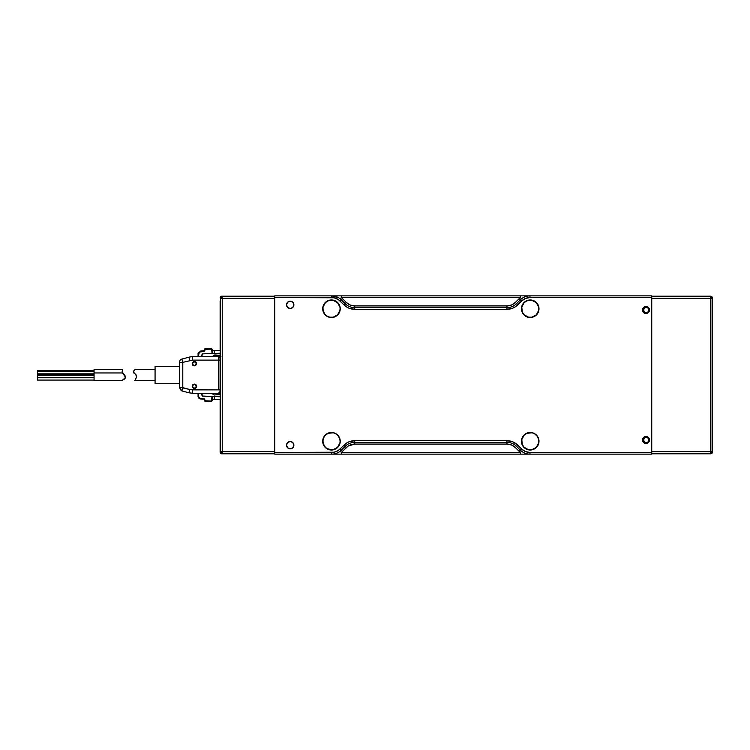 <?xml version="1.0" encoding="UTF-8"?>
<svg xmlns="http://www.w3.org/2000/svg" width="750" height="750" viewBox="0 0 750 750"><rect width="100%" height="100%" fill="white"/><g stroke="black" fill="none" stroke-linecap="round" stroke-linejoin="round"><path stroke-width="1.12" d="M649.491 439.997L648.459 437.522L645.984 436.491L643.5 437.522L642.478 439.997L643.5 442.481L645.984 443.503L648.459 442.481L649.491 439.997A3.506 3.506 0 0 1 645.984 443.503A3.506 3.506 0 0 1 642.478 439.997A3.506 3.506 0 0 1 645.984 436.491A3.506 3.506 0 0 1 649.491 439.997A3.506 3.506 0 0 0 647.137 436.688A46.041 46.041 0 0 0 647.316 437.597L647.137 436.688M647.137 313.312L647.316 312.403A46.041 46.041 0 0 0 647.137 313.312A3.506 3.506 0 0 0 648.459 312.478L649.491 310.003A3.506 3.506 0 0 1 645.984 313.509A3.506 3.506 0 0 1 642.478 310.003A3.506 3.506 0 0 1 645.984 306.497A3.506 3.506 0 0 1 649.491 310.003A3.506 3.506 0 0 0 648.544 307.603A46.041 46.041 0 0 0 648.309 308.372L648.544 307.603M286.528 304.838A3.675 3.675 0 0 1 290.203 301.153A3.675 3.675 0 0 1 293.878 304.838A3.675 3.675 0 0 1 290.203 308.512A3.675 3.675 0 0 1 286.528 304.838L287.606 307.434L290.203 308.512L292.8 307.434L293.878 304.838L292.8 302.231L290.203 301.153L287.606 302.231L286.528 304.838M286.528 445.162A3.675 3.675 0 0 1 290.203 441.488A3.675 3.675 0 0 1 293.878 445.162A3.675 3.675 0 0 1 290.203 448.847A3.675 3.675 0 0 1 286.528 445.162L287.606 447.769L290.203 448.847L292.8 447.769L293.878 445.162L292.8 442.566L290.203 441.488L287.606 442.566L286.528 445.162M331.472 450.028A8.775 8.775 0 0 1 322.697 441.253A8.775 8.775 0 0 1 331.472 432.478A8.775 8.775 0 0 1 340.238 441.253A8.775 8.775 0 0 1 331.472 450.028L334.828 449.353L337.669 447.459L339.572 444.609L340.238 441.253L339.572 437.897L337.669 435.047L334.828 433.144L331.472 432.478L328.106 433.144L325.266 435.047L323.363 437.897L322.697 441.253L323.363 444.609L325.266 447.459L328.106 449.353L331.472 450.028M331.472 317.522A8.775 8.775 0 0 1 322.697 308.747A8.775 8.775 0 0 1 331.472 299.972A8.775 8.775 0 0 1 340.238 308.747A8.775 8.775 0 0 1 331.472 317.522L334.828 316.856L337.669 314.953L339.572 312.103L340.238 308.747L339.572 305.391L337.669 302.541L334.828 300.647L331.472 299.972L328.106 300.647L325.266 302.541L323.363 305.391L322.697 308.747L323.363 312.103L325.266 314.953L328.106 316.856L331.472 317.522M530.222 450.028A8.775 8.775 0 0 1 521.447 441.253A8.775 8.775 0 0 1 530.222 432.478A8.775 8.775 0 0 1 538.997 441.253A8.775 8.775 0 0 1 530.222 450.028L533.578 449.353L536.428 447.459L538.331 444.609L538.997 441.253L538.331 437.897L536.428 435.047L533.578 433.144L530.222 432.478L526.866 433.144L524.016 435.047L522.122 437.897L521.447 441.253L522.122 444.609L524.016 447.459L526.866 449.353L530.222 450.028M530.222 317.522A8.775 8.775 0 0 1 521.447 308.747A8.775 8.775 0 0 1 530.222 299.972A8.775 8.775 0 0 1 538.997 308.747A8.775 8.775 0 0 1 530.222 317.522L533.578 316.856L536.428 314.953L538.331 312.103L538.997 308.747L538.331 305.391L536.428 302.541L533.578 300.647L530.222 299.972L526.866 300.647L524.016 302.541L522.122 305.391L521.447 308.747L522.122 312.103L524.016 314.953L526.866 316.856L530.222 317.522M331.978 454.144L341.316 454.144L341.316 452.447L520.369 452.447L341.316 452.447L342.516 451.369L341.316 452.447L341.316 454.144L529.969 454.144L331.716 454.144L331.716 452.447L331.716 454.144L274.744 454.144L274.744 452.447L274.744 454.144L331.716 454.144A13.575 13.575 0 0 0 341.316 450.169L345.131 446.353A13.575 13.575 0 0 1 354.731 442.378L506.962 442.378A13.575 13.575 0 0 1 516.562 446.353L520.369 450.169A13.575 13.575 0 0 0 529.969 454.144L529.969 452.447L529.969 454.144L651.75 454.144L651.75 452.447L529.969 452.447C526.716 452.4 523.913 451.238 521.569 448.969L517.762 445.153C514.753 442.238 511.153 440.747 506.962 440.681L354.731 440.681C350.541 440.747 346.941 442.238 343.931 445.153L340.116 448.969L342.516 451.369L348.113 446.091L354.731 444.075L354.731 442.378L354.731 444.075L506.962 444.075L506.962 442.378L506.962 444.075L511.509 444.984L515.363 447.553L516.562 446.353L515.363 447.553L519.169 451.369L515.363 447.553C513.019 445.294 510.216 444.131 506.962 444.075L354.731 444.075C351.469 444.131 348.675 445.294 346.331 447.553L345.131 446.353L346.331 447.553L342.516 451.369L341.316 450.169A13.575 13.575 0 0 1 331.716 454.144L520.369 454.144L520.369 452.447L519.169 451.369L520.369 450.169L519.169 451.369L520.369 452.447L521.438 451.125L520.369 452.447L520.369 454.144L651.75 454.144L651.75 295.856L529.969 295.856A13.575 13.575 0 0 0 520.369 299.831L516.562 303.647L515.363 302.447L519.169 298.631L520.369 299.831L519.169 298.631L520.369 297.553L521.438 298.875C522.497 297.647 527.044 295.669 529.969 295.856L529.969 297.553L529.969 295.856L520.369 295.856L520.369 297.553L515.363 302.447L516.562 303.647A13.575 13.575 180 0 1 506.962 307.622L506.962 305.925L506.962 307.622L354.731 307.622L354.731 305.925L506.962 305.925C510.216 305.869 513.019 304.706 515.363 302.447L511.509 305.016L506.962 305.925L354.731 305.925L354.731 307.622A13.575 13.575 -135 0 1 345.131 303.647L346.331 302.447C348.675 304.706 351.469 305.869 354.731 305.925L350.184 305.016L346.331 302.447L345.131 303.647L341.316 299.831L342.516 298.631L346.331 302.447L342.516 298.631L341.316 299.831A13.575 13.575 0 0 0 331.716 295.856L331.716 297.553C334.978 297.6 337.781 298.762 340.116 301.031L341.316 299.831L340.116 301.031L343.931 304.847L345.131 303.647L341.316 299.831A13.575 13.575 0 0 0 331.716 295.856L338.663 297.759M515.447 443.259L517.762 445.153L516.562 446.353A13.575 13.575 0 0 0 506.962 442.378L506.962 440.681L506.962 442.378L354.731 442.378L354.731 440.681L354.731 442.378A13.575 13.575 0 0 0 345.131 446.353L343.931 445.153L345.131 446.353L341.316 450.169L340.116 448.969C337.781 451.238 334.978 452.4 331.716 452.447L274.744 452.447L274.744 297.553L334.031 297.778L338.334 299.569L343.931 304.847C346.941 307.762 350.541 309.253 354.731 309.319L354.731 307.622A13.575 13.575 -135 0 1 345.131 303.647L343.931 304.847L346.219 306.722L348.891 308.156L354.731 309.319L506.962 309.319L506.962 307.622L354.731 307.622L354.731 309.319L506.962 309.319C511.153 309.253 514.753 307.762 517.762 304.847L516.562 303.647A13.575 13.575 180 0 1 506.962 307.622L506.962 309.319L512.803 308.156L515.466 306.722L521.569 301.031L520.369 299.831L516.562 303.647L517.762 304.847L521.569 301.031C523.913 298.762 526.716 297.6 529.969 297.553L651.75 297.553L651.75 295.856L529.969 295.856A13.575 13.575 0 0 0 520.369 299.831L521.569 301.031L525.422 298.453L529.969 297.553L651.75 297.553L651.75 452.447L529.969 452.447L525.422 451.547L521.569 448.969L520.369 450.169L521.569 448.969L517.762 445.153L516.562 446.353L520.369 450.169A13.575 13.575 0 0 0 529.969 454.144M515.466 443.278L517.762 445.153L512.803 441.844L506.962 440.681L354.731 440.681L348.891 441.844L346.219 443.278L338.334 450.431L334.012 452.222L274.744 452.447L274.744 295.856L274.744 297.553L331.716 297.553L331.716 295.856L274.744 295.856L529.969 295.856M341.316 452.447L340.256 451.125C339.169 452.353 334.762 454.303 331.716 454.144C334.762 454.303 339.169 452.353 340.256 451.125L341.316 452.447M529.716 295.856L520.369 295.856L520.369 297.553L341.316 297.553L341.316 295.856L341.316 297.553L340.256 298.875L341.316 297.553L342.516 298.631L341.316 297.553L520.369 297.553L521.438 298.875M649.491 310.003L648.459 307.519L647.325 306.759L644.644 306.759L642.741 308.663L642.741 311.344L643.5 312.478L645.984 313.509L648.459 312.478M538.819 441.253A8.597 8.597 0 0 1 530.222 449.85A8.597 8.597 0 0 1 521.625 441.253A8.597 8.597 0 0 1 530.222 432.656A8.597 8.597 0 0 1 538.819 441.253L538.659 439.575L538.819 441.253M340.069 441.253A8.597 8.597 0 0 1 331.472 449.85A8.597 8.597 0 0 1 322.866 441.253A8.597 8.597 0 0 1 331.472 432.656A8.597 8.597 0 0 1 340.069 441.253L339.9 439.575L340.069 441.253M538.819 308.747A8.597 8.597 0 0 1 530.222 317.344A8.597 8.597 0 0 1 521.625 308.747A8.597 8.597 0 0 1 530.222 300.15A8.597 8.597 0 0 1 538.819 308.747L538.659 310.425L538.819 308.747M340.069 308.747A8.597 8.597 0 0 1 331.472 317.344A8.597 8.597 0 0 1 322.866 308.747A8.597 8.597 0 0 1 331.472 300.15A8.597 8.597 0 0 1 340.069 308.747L339.9 310.425L340.069 308.747M350.316 308.663L351.375 308.944L350.316 308.663M511.369 441.337L510.319 441.056L511.369 441.337M351.75 440.981L354.731 440.681L351.778 440.972M648.544 442.397A46.041 46.041 0 0 1 648.309 441.628L648.544 442.397M521.625 308.747L522.281 312.037L521.794 307.069L521.625 308.747M526.931 316.688L528.544 317.184L524.147 314.831L522.281 312.037M531.9 317.184L536.306 314.831L531.9 317.184L528.544 317.184M537.375 313.528L538.659 310.425L536.306 314.831M536.306 302.672L531.9 300.319L526.931 300.806L530.222 300.15L533.513 300.806L536.306 302.672L538.659 307.069M522.281 305.456L521.794 307.069L524.147 302.672L526.931 300.806M322.866 308.747L324.319 313.528L323.034 310.425L323.034 307.069L322.866 308.747M328.181 316.688L329.794 317.184L326.691 315.9L324.319 313.528M333.141 317.184L337.547 314.831L333.141 317.184L329.794 317.184M338.616 313.528L339.9 310.425L337.547 314.831M337.547 302.672L333.141 300.319L328.181 300.806L331.472 300.15L334.762 300.806L337.547 302.672L339.9 307.069M326.691 301.603L324.319 303.975L323.034 307.069L325.387 302.672L328.181 300.806M337.547 435.169L336.244 434.1L338.616 436.472L339.9 439.575M334.762 433.312L336.244 434.1M329.794 432.816L328.181 433.312L333.141 432.816M326.691 434.1L324.319 436.472L323.034 439.575L323.034 442.931L324.319 446.025L322.866 441.253L323.522 437.963L325.387 435.169L328.181 433.312M328.181 449.194L333.141 449.681L337.547 447.328L334.762 449.194L331.472 449.85L326.691 448.397L324.319 446.025M338.616 446.025L339.9 442.931L337.547 447.328M521.625 441.253L522.281 444.544L521.794 439.575L521.625 441.253M526.931 449.194L531.9 449.681L536.306 447.328L533.513 449.194L528.544 449.681L524.147 447.328L522.281 444.544M537.375 446.025L538.659 442.931L536.306 447.328M536.306 435.169L535.003 434.1L537.375 436.472L538.659 439.575M533.513 433.312L535.003 434.1M528.544 432.816L526.931 433.312L531.9 432.816M522.281 437.963L521.794 439.575L524.147 435.169L526.931 433.312M515.119 306.956L514.181 307.5M512.803 308.156L511.369 308.663M348.497 307.987L347.512 307.5M346.575 443.044L347.512 442.5M348.891 441.844L350.316 441.337M513.188 442.013L514.181 442.5M648.919 310.003L648.872 310.003A2.634 2.634 0 0 1 646.238 312.638A2.634 2.634 0 0 1 643.603 310.003L644.381 308.137L646.238 307.369L648.103 308.137L648.872 310.003L648.103 311.859L646.238 312.638L644.381 311.859L643.603 310.003A2.634 2.634 0 0 1 646.238 307.369A2.634 2.634 0 0 1 648.872 310.003L648.919 310.003M648.919 439.997L648.872 439.997A2.634 2.634 0 0 1 646.238 442.631A2.634 2.634 0 0 1 643.603 439.997L644.381 438.141L646.238 437.362L648.103 438.141L648.872 439.997L648.103 441.863L646.238 442.631L644.381 441.863L643.603 439.997A2.634 2.634 0 0 1 646.238 437.362A2.634 2.634 0 0 1 648.872 439.997L648.919 439.997M712.369 340.341L712.369 302.522M712.369 409.659L712.5 452.109L711.75 453.525L710.269 453.497M712.5 301.875L712.425 297.394L710.887 296.194L712.303 297.094L712.087 298.303L711.591 297.103L710.391 296.606L710.803 296.194L651.75 296.194L710.803 296.194L710.391 296.606L711.591 297.103L710.391 296.606L651.75 296.606L710.391 296.606L711.356 297.338L711.581 298.303L710.391 298.303L710.391 297.113L710.391 452.887L711.591 452.897L710.391 453.394L710.803 453.806L712.003 453.309L712.5 452.109L712.087 451.697L711.591 452.897L712.087 451.697L712.087 298.303L711.356 297.338L712.087 298.303L712.5 297.891L712.5 409.012L712.5 340.988M712.5 409.012L712.369 447.478M651.75 453.806L710.803 453.806L651.75 453.806M712.5 448.125L712.5 452.109L711.581 451.697L711.356 452.662L711.581 451.697L710.391 451.697L712.087 451.697L712.087 298.303L710.391 298.303L710.391 451.697L651.75 451.697L651.75 298.303L710.391 298.303L651.75 298.303L651.75 451.697L710.391 451.697L710.391 453.394L711.591 452.897L710.391 452.887L710.803 453.806M651.75 453.394L710.391 453.394L651.75 453.394M220.125 300.975L220.125 350.344L220.125 300.975M220.416 393.834L220.2 393.337L220.416 393.834M220.416 398.85L220.416 393.778L220.416 398.85M220.125 449.025L220.125 452.109L221.044 451.697L220.528 451.697L220.528 298.303L221.044 298.303L220.125 297.891L220.528 298.303L221.025 297.103L221.044 298.303L274.744 298.303L274.744 451.697L221.044 451.697L221.269 452.662L221.044 451.697L222.225 451.697L222.225 298.303L274.744 298.303L274.744 451.697L222.225 451.697L222.225 452.887L222.225 297.113L222.225 298.303L221.044 298.303L221.269 297.338L222.225 296.606L274.744 296.606L222.225 296.606L221.269 297.338L222.225 296.606L221.822 296.194A1.697 1.697 0 0 0 220.125 297.891A1.697 1.697 0 0 1 221.822 296.194L222.225 296.606L221.025 297.103L220.528 298.303L220.528 451.697L221.025 452.897L222.225 453.394L274.744 453.394L222.225 453.394L221.269 452.662L222.225 453.394L221.822 453.806L274.744 453.806L221.822 453.806L222.225 453.394L221.025 452.897L220.528 451.697L220.125 452.109A1.697 1.697 0 0 0 221.822 453.806A1.697 1.697 0 0 1 220.125 452.109L220.125 399.656L220.256 448.369M220.228 356.166L220.228 353.231L220.228 356.166M220.228 351.15L220.416 393.778L220.228 351.15M220.228 396.769L220.228 393.834L220.228 396.769M220.125 353.241L220.125 356.522L220.125 353.241M220.125 393.478L220.125 396.759L220.125 393.478M221.822 296.194L274.744 296.194L221.822 296.194M134.747 380.653L155.072 380.653L134.747 380.653L135.178 380.128L134.747 380.653M135.394 379.847L136.669 376.584L135.628 374.522L136.669 376.547L135 380.353M135.619 374.513L136.5 375.328L136.275 377.672L136.519 375.356L133.369 372L134.822 369.844L133.369 372M135.094 369.478L134.119 370.547M155.072 369.347L135.178 369.347L155.072 369.347M134.288 370.387L134.822 369.844M133.397 371.484L133.95 370.706M133.791 373.003L133.519 372.497M179.4 366.516L155.072 366.516L155.072 383.484L179.4 383.484L155.072 383.484L155.072 366.516L179.4 366.516M194.409 365.466A1.781 1.781 0 0 1 192.628 363.684A1.781 1.781 0 0 1 194.409 361.903A1.781 1.781 0 0 1 196.191 363.684A1.781 1.781 0 0 1 194.409 365.466L193.153 364.95L192.628 363.684L193.153 362.428L194.409 361.903L195.675 362.428L196.191 363.684L195.675 364.95L194.409 365.466M196.191 386.316A1.781 1.781 0 0 1 194.409 388.097A1.781 1.781 0 0 1 192.628 386.316A1.781 1.781 0 0 1 194.409 384.534A1.781 1.781 0 0 1 196.191 386.316L195.675 387.572L194.409 388.097L193.153 387.572L192.628 386.316L193.153 385.05L194.409 384.534L195.675 385.05L196.191 386.316M194.438 388.538L196.641 386.316C195.159 389.166 193.669 389.166 192.188 386.316L194.409 388.538L195.984 387.891L196.641 386.316C195.159 383.466 193.669 383.466 192.188 386.316C193.669 383.466 195.159 383.466 196.641 386.316L195.984 384.741L194.409 384.084L192.834 384.741L192.188 386.316L193.556 388.369L195.262 388.369L196.472 387.169M196.641 363.684C195.159 366.534 193.669 366.534 192.188 363.684C193.669 366.534 195.159 366.534 196.641 363.684C195.159 360.834 193.669 360.834 192.188 363.684C193.669 360.834 195.159 360.834 196.641 363.684L195.262 361.631L193.556 361.631L192.356 362.831L192.356 364.537L193.556 365.747L195.262 365.747L196.641 363.684L195.984 362.109L193.556 361.631L192.356 362.831L192.834 365.259L195.262 365.747L196.472 364.537M211.284 401.578L212.025 396.478L211.884 400.472L211.303 401.016L205.481 400.809L205.463 401.372L211.284 401.578A1.134 1.134 0 0 0 211.322 401.578L212.456 400.491L211.322 401.578L212.456 400.491L212.587 396.497L202.481 396.047L201.778 394.106L203.034 393.272L198.197 393.272L198.628 396.619L200.053 398.278L203.634 398.522L204.947 399.872L204.375 399.872A0.787 0.787 0 0 1 204.375 399.9L204.938 400.228L204.375 399.9A0.787 0.787 0 0 1 204.375 399.9L204.366 400.209A1.134 1.134 0 0 0 204.366 400.247A1.134 1.134 0 0 1 204.366 400.209L205.463 401.372A1.134 1.134 0 0 1 204.366 400.247A1.134 1.134 0 0 0 205.463 401.372L211.284 401.578A1.134 1.134 0 0 0 211.322 401.578A1.134 1.134 0 0 1 211.284 401.578L211.303 401.016L205.481 400.809L204.122 398.625M204.863 350.578L203.634 351.478L204.947 350.081L204.366 349.791A1.134 1.134 0 0 1 205.463 348.628L211.284 348.422L212.456 349.509L212.587 353.503L212.456 349.509L211.284 348.422L205.463 348.628A1.134 1.134 0 0 0 204.366 349.791L204.947 350.081L205.463 348.628L205.481 349.191L211.303 348.984L211.284 348.422L212.456 349.509L211.884 349.528L212.025 353.522L212.587 353.503L202.988 353.831L201.675 355.369L203.034 356.728L198.197 356.728L199.388 352.106L204.131 351.366L204.947 350.081L204.366 349.791L205.275 349.237L211.706 349.134L212.025 353.522L202.988 353.831L201.675 355.191L202.481 353.953L201.675 355.369L202.509 356.625M212.456 400.491L212.587 396.497L220.416 396.778L214.284 396.562L214.181 399.45L220.528 399.675L213.281 399.422L212.466 400.181M212.466 349.819L213.253 350.578L212.466 349.819M220.528 350.325L214.181 350.55L220.528 350.325M198.525 356.184L198.066 353.325L198.066 355.594L198.628 355.594L198.628 353.381L198.066 353.325L200.747 351.019L198.066 353.325L200.747 351.019L203.616 350.916L204.375 350.1L203.634 351.478L203.616 350.916L200.747 351.019L200.766 351.581L203.634 351.478M212.719 353.494L220.416 353.222L214.284 353.438L214.181 350.55L214.284 353.438L212.587 353.503M220.416 396.778L214.284 396.562L214.181 399.45L213.281 399.422M198.628 394.406L198.197 393.272L198.628 394.406L198.066 394.406L198.066 396.675L198.628 396.619L198.066 396.675L198.066 394.406L198.628 394.406L198.197 393.272L198.628 396.619L198.066 396.675A2.831 2.831 0 0 0 200.747 398.981A2.831 2.831 0 0 1 198.066 396.675L200.747 398.981L203.616 399.084A0.787 0.787 0 0 1 204.375 399.872L204.947 399.872M198.197 393.272L218.409 393.272L203.034 393.272L201.675 394.631L202.509 393.375L201.675 394.631L202.481 396.047L201.675 394.809L202.988 396.169L212.719 396.506M204.947 399.919L204.375 399.9A0.787 0.787 0 0 0 203.616 399.084L200.747 398.981L200.766 398.419L203.634 398.522L203.616 399.084L203.634 398.522M188.887 357.216L181.912 359.081A3.394 3.394 0 0 0 179.4 362.362A3.394 3.394 0 0 1 181.912 359.081L182.794 362.362L181.912 359.081L188.887 357.216A14.137 14.137 0 0 1 192.544 356.728L195.666 356.728L192.544 356.728A14.137 14.137 0 0 0 188.887 357.216L189.769 360.487L188.887 357.216M219.206 355.697L220.941 356.728L219.741 356.231M218.719 355.359L214.913 354.938L218.147 355.209L213.572 355.434L214.913 354.938M212.775 356.231L211.575 356.728L212.775 356.231M214.284 396.562L213.084 396.516M220.434 356.728L192.544 356.728L192.544 360.122L220.059 360.122L219.994 357.778L218.466 356.728L220.434 356.728L218.466 356.728L219.628 357.225L220.116 358.425L220.116 391.575L220.059 360.122L218.362 360.122L218.362 389.878L192.544 389.878L192.544 393.272L195.666 393.272L192.544 393.272L192.544 389.878L189.769 389.513L188.887 392.784L192.544 393.272L188.887 392.784L189.769 389.513L182.794 387.638L181.912 390.919L188.887 392.784L181.912 390.919L179.4 387.638L181.912 390.919L182.794 387.638L182.794 362.362L179.4 362.362L182.794 362.362L192.544 360.122L192.544 356.728L196.931 356.728A1.134 1.134 0 0 0 198.066 355.594A1.134 1.134 0 0 1 196.931 356.728L196.594 356.728M214.191 355.041L213.572 355.434M220.941 356.728L220.294 356.597M196.613 356.747L197.25 356.747M218.362 360.122L218.362 389.878L189.769 389.513L181.537 387.638L182.794 387.638L182.794 362.362L192.544 360.122L218.362 360.122L218.447 356.728L220.444 358.425L218.447 356.728L203.034 356.728M220.116 391.575L220.116 358.425L220.059 389.878L218.362 389.878L220.059 389.878L219.994 392.222L218.466 393.272L220.434 393.272L218.466 393.272L219.628 392.775L220.116 391.575L218.447 393.272L220.116 391.575M181.537 387.638L179.559 387.638M179.4 362.362L179.4 387.638L179.4 362.362M220.434 393.272L211.575 393.272L214.191 394.959L218.719 394.641M219.206 394.303L220.294 393.403M214.913 395.062L214.191 394.959M179.634 387.638L181.209 387.638M196.312 356.737L195.666 356.728M196.931 393.272A1.134 1.134 0 0 1 198.066 394.406A1.134 1.134 0 0 0 196.931 393.272L196.65 393.272M212.222 393.403L213.572 394.566M197.25 393.253L197.859 393.272M195.994 393.272L218.447 393.272M196.641 386.316L195.262 384.253L192.834 384.741L192.356 387.169L194.409 388.538M124.444 379.059L125.334 377.681L121.912 380.653L124.434 379.069L125.419 377.091L122.559 372.966L94.069 372.966L94.069 380.653L94.069 369.347L94.069 372.966L122.559 372.966L122.578 369.6M122.494 380.091L123.394 379.584L122.494 380.091M94.069 373.847L37.5 373.847L37.5 371.541L94.069 371.541L37.5 371.541L37.5 373.594M37.5 377.775L94.069 377.775L37.5 377.775L37.5 380.081L37.5 377.222M37.5 375.262L37.5 377.569L37.5 374.175L37.5 375.262L94.069 375.262L37.5 375.262M37.5 376.481L37.5 377.044M37.5 379.003L37.5 379.556M37.5 372.759L37.5 373.322M37.5 371.541L37.5 370.453L37.5 371.541M122.691 369.422L122.203 371.953L125.119 375.863L125.156 378.197M94.069 380.653L122.044 380.503M125.147 375.938L125.381 376.669L125.147 375.938M122.138 371.363L123.197 373.753M94.069 369.347L122.634 369.516M181.912 390.919L181.031 390.544M181.031 359.456L181.912 359.081M37.5 380.081L94.069 380.081M37.5 377.569L94.069 377.569M37.5 374.062L94.069 374.062M37.5 374.175L94.069 374.175M37.5 370.453L94.069 370.453"/></g></svg>

